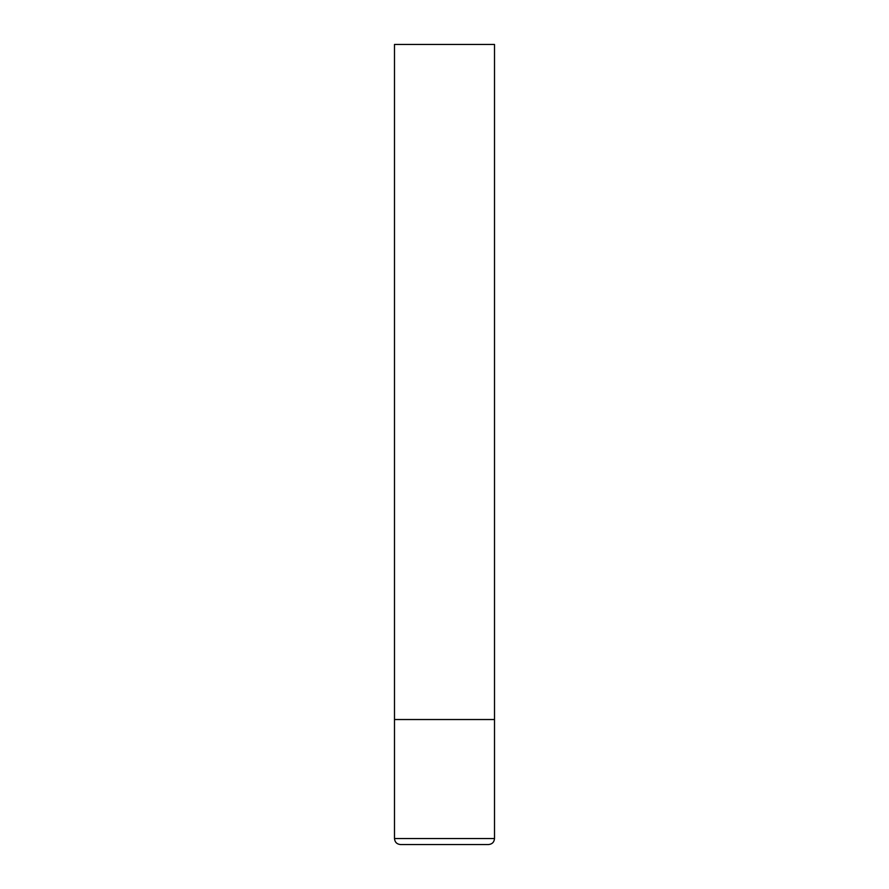 <?xml version="1.0" encoding="UTF-8"?>
<svg xmlns="http://www.w3.org/2000/svg" width="889" height="889" viewBox="0 0 889 889"><rect width="100%" height="100%" fill="white"/><g stroke="black" fill="none" stroke-linecap="round" stroke-linejoin="round"><path stroke-width="1.33" d="M494.506 838.549L494.506 719.534L394.494 719.534L494.506 719.534L494.506 44.45L394.494 44.45L394.494 838.549C394.849 842.194 396.85 844.194 400.495 844.55L488.506 844.55C492.15 844.194 494.151 842.194 494.506 838.549L394.494 838.549"/></g></svg>
